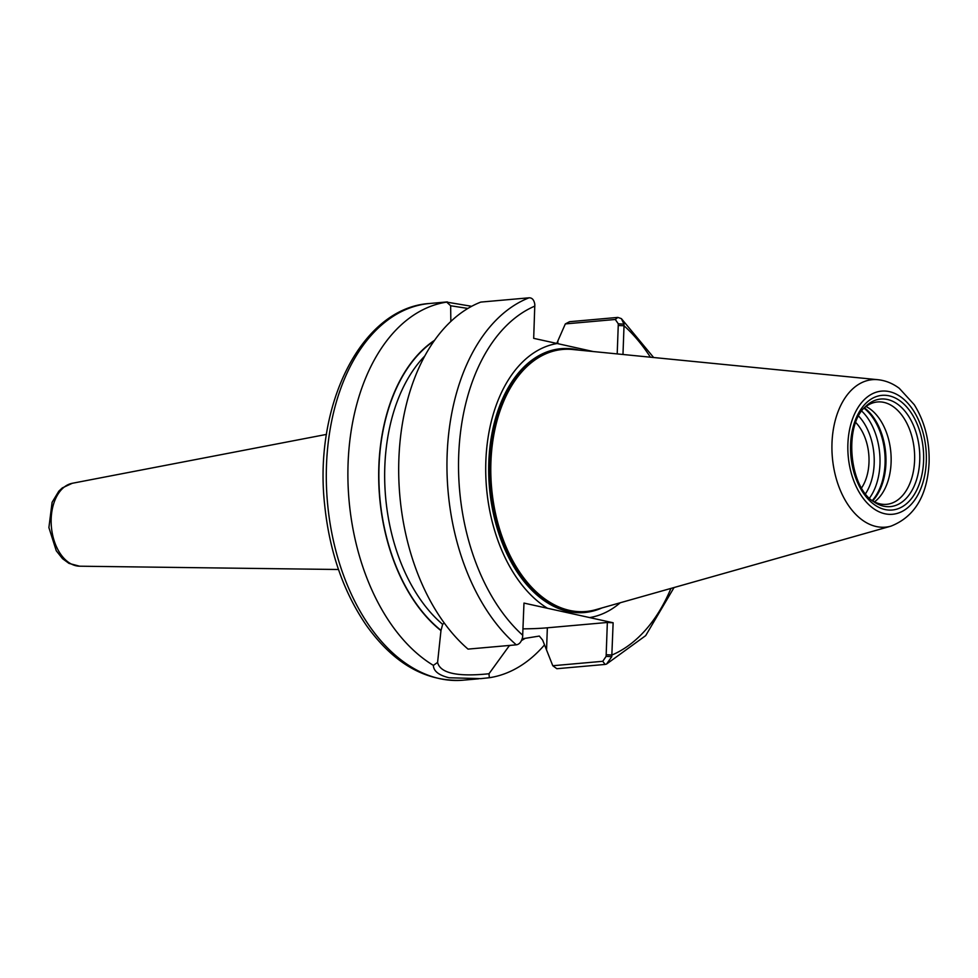 <?xml version="1.0" encoding="UTF-8"?>
<svg xmlns="http://www.w3.org/2000/svg" width="978" height="978" viewBox="0 0 978 978"><rect width="100%" height="100%" fill="white"/><g stroke="black" fill="none" stroke-linecap="round" stroke-linejoin="round"><path stroke-width="1.47" d="M855.774 422.533A41.541 26.235 -95.1 0 1 868.99 462.447A41.541 26.235 -95.1 0 1 861.581 487.9M547.484 608.279L523.976 603.084L522.619 636.996C521.531 641.764 519.416 644.368 516.298 644.832L468.034 649.111A189.096 119.414 -95.1 0 1 398.877 458.939A189.096 119.414 -95.1 0 1 480.76 302.092L529.025 297.813C532.13 297.691 534.061 299.904 534.819 304.451L533.682 338.339L557.191 343.522A138.069 87.189 -95.1 0 0 485.846 461.225A138.069 87.189 -95.1 0 0 547.484 608.279L613.133 622.766L611.776 656.678L606.115 656.372L602.766 661.299L552.79 665.737L556.849 668.72L605.101 664.429L606.507 664.086L611.776 656.678M521.335 640.859L521.641 640.248M606.115 656.372L607.35 622.473L613.133 622.766M623.976 324.134L621.385 318.632L617.827 317.41L569.575 321.701L565.333 323.914L615.296 319.476L618.304 323.828L623.976 324.134L624.025 325.772A180.881 114.218 -95.1 0 1 650.407 357.19M552.79 665.737L542.643 640.101L539.33 636.067L522.191 638.817M556.751 343.437L565.333 323.914M437.582 662.412L433.364 665.37C433.572 671.128 438.816 675.26 449.085 677.766L480.797 678.634L489.33 677.73L488.988 673.756C457.398 676.996 440.259 673.219 437.582 662.412L440.968 630.639A160.624 101.431 -95.1 0 1 378.743 480.895A160.624 101.431 -95.1 0 1 434.587 340.295M433.364 665.37A189.096 119.414 -95.1 0 1 348.082 463.45A189.096 119.414 -95.1 0 1 446.689 302.116L450.65 305.759L450.846 321.469M471.653 306.31L446.689 302.116M544.501 644.905A189.096 119.414 -95.1 0 1 489.33 677.73M618.304 323.828L617.204 353.914M622.974 354.488L624.025 325.772L618.243 325.478M620.248 602.754A138.069 87.189 -95.1 0 1 589.636 617.583M450.65 305.759L467.887 308.449M440.968 630.639L442.643 624.343L444.22 622.986M607.35 622.473L547.35 627.803A66.186 10.037 2.1 0 1 523.034 628.854M509.501 645.431L488.988 673.756M593.157 351.53L557.191 343.522M525.296 638.267A160.624 101.431 -95.1 0 1 521.531 640.492M510.797 645.321A160.624 101.431 -95.1 0 1 509.489 645.761M866.031 406.506A51.382 32.445 -95.1 0 1 890.836 452.362A51.382 32.445 -95.1 0 1 874.503 501.873M864.087 408.095A51.382 32.445 -95.1 0 1 877.462 401.958A51.382 32.445 -95.1 0 1 883.88 402.386A51.382 32.445 -95.1 0 1 914.626 455.308A51.382 32.445 -95.1 0 1 886.557 504.33A51.382 32.445 -95.1 0 1 880.151 503.902A51.382 32.445 -95.1 0 1 872.303 500.638M890.982 526.14L595.736 609.697A131.541 83.069 -95.1 0 1 569.587 610.406A131.541 83.069 -95.1 0 1 567.656 609.942A131.541 83.069 -95.1 0 1 491.604 487.826A131.541 83.069 -95.1 0 1 544.929 354.207A131.541 83.069 -95.1 0 1 572.619 349.501L877.975 379.709C885.652 380.54 892.755 383.425 899.308 388.339L914.247 404.684C924.711 421.53 929.662 440.846 929.1 462.643C927.352 495.601 914.65 516.763 890.982 526.14A74.022 46.748 -95.1 0 1 876.264 526.531A74.022 46.748 -95.1 0 1 831.923 445.907A74.022 46.748 -95.1 0 1 877.975 379.709M338.498 569.502L79.634 566.201A41.699 26.333 -95.1 0 1 76.113 565.785A41.699 26.333 -95.1 0 1 51.211 524.171A41.699 26.333 -95.1 0 1 72.262 483.291L326.493 434.403M516.298 644.832A189.096 119.414 -95.1 0 1 447.142 454.648A189.096 119.414 -95.1 0 1 529.025 297.813M522.79 635.333A180.881 114.218 -95.1 0 1 458.706 455.235A180.881 114.218 -95.1 0 1 534.868 306.09M606.177 654.722L611.959 655.015A180.881 114.218 -95.1 0 0 670.945 588.414M602.766 661.299L605.101 664.429M478.572 678.818L463.144 680.187A189.096 119.414 -95.1 0 1 439.562 678.622A189.096 119.414 -95.1 0 1 326.395 483.841A189.096 119.414 -95.1 0 1 429.684 303.486L447.349 301.909M615.296 319.476L617.827 317.41M546.543 649.967L547.35 627.803M440.98 630.333A160.319 101.247 -95.1 0 1 378.938 481.323A160.319 101.247 -95.1 0 1 434.146 340.919M442.643 624.343A156.211 98.644 -95.1 0 1 424.868 355.919M557.876 340.894L557.766 343.669M524.563 638.389A160.319 101.247 -95.1 0 1 521.714 640.064M601.959 607.937A132.433 83.631 -95.1 0 1 567.998 611.421A132.433 83.631 -95.1 0 1 488.817 462.068A132.433 83.631 -95.1 0 1 577.595 349.794A132.433 83.631 -95.1 0 1 579.049 350.136M858.635 416.09A49.744 31.406 -95.1 0 1 874.185 463.596A49.744 31.406 -95.1 0 1 865.53 493.731M861.728 411.053A53.851 34.01 -95.1 0 1 879.968 463.89A53.851 34.01 -95.1 0 1 869.466 498.144M864.014 408.181A53.851 34.01 -95.1 0 1 885.066 463.438A53.851 34.01 -95.1 0 1 872.229 500.577M864.405 407.814A53.68 33.9 -95.1 0 1 885.934 463.327A53.68 33.9 -95.1 0 1 872.669 500.858M883.55 506.164A53.998 34.096 -95.1 0 1 873.745 501.714C849.1 487.203 843.611 425.406 865.322 406.787A53.998 34.096 -95.1 0 1 887.462 399.489A53.998 34.096 -95.1 0 1 919.748 460.394A53.998 34.096 -95.1 0 1 883.55 506.164M889.173 395.833A57.555 36.345 -95.1 0 1 923.599 460.748A57.555 36.345 -95.1 0 1 885.004 509.538A57.555 36.345 -95.1 0 1 850.591 444.635A57.555 36.345 -95.1 0 1 889.173 395.833M889.332 391.628A61.822 39.047 -95.1 0 1 926.3 461.347A61.822 39.047 -95.1 0 1 884.858 513.756A61.822 39.047 -95.1 0 1 847.889 444.036A61.822 39.047 -95.1 0 1 889.332 391.628M567.656 609.942L567.595 609.93A131.517 83.057 -95.1 0 1 567.595 609.93A131.517 83.057 -95.1 0 1 491.567 487.826A131.517 83.057 -95.1 0 1 544.88 354.232A131.517 83.057 -95.1 0 1 544.905 354.219L544.88 354.232M574.722 611.287A131.492 83.044 -95.1 0 1 569.367 610.382A131.492 83.044 -95.1 0 1 491.09 483.633A131.492 83.044 -95.1 0 1 551.653 351.64M582.937 611.678A131.492 83.044 -95.1 0 1 568.67 610.443A131.492 83.044 -95.1 0 1 490.027 476.677A131.492 83.044 -95.1 0 1 559.673 349.806M79.634 566.201L69.01 563.401L62.555 558.695L56.284 550.797L48.9 527.594L52.103 502.301L58.802 491.2L62.311 487.912L72.262 483.291M606.507 664.086L645.688 635.627L674.05 587.534M653.622 357.508L621.385 318.632M463.144 680.187C426.286 682.143 394.097 663.976 366.591 625.7C343.376 591.91 329.378 551.458 324.598 504.318C313.645 404.501 361.713 307.593 429.684 303.486"/></g></svg>
